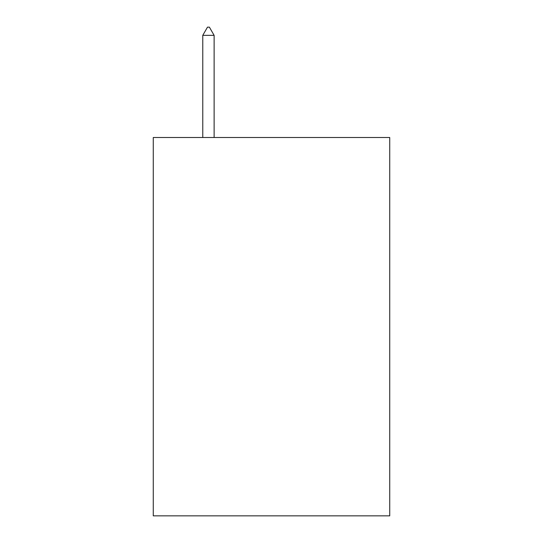 <?xml version="1.0" encoding="UTF-8"?>
<svg xmlns="http://www.w3.org/2000/svg" width="543" height="543" viewBox="0 0 543 543"><rect width="100%" height="100%" fill="white"/><g stroke="black" fill="none" stroke-linecap="round" stroke-linejoin="round"><path stroke-width="0.81" d="M389.731 137.501L389.731 515.85L153.269 515.85L153.269 137.501L389.731 137.501M214.118 35.349L209.388 27.15L207.494 27.15L202.77 35.349L214.118 35.349L214.118 137.501M202.77 35.349L202.77 137.501"/></g></svg>

